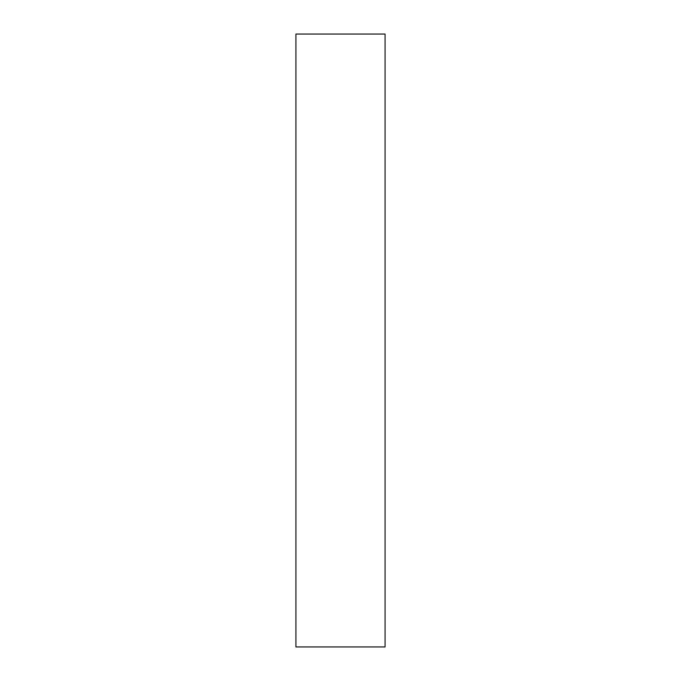 <?xml version="1.0" encoding="UTF-8"?>
<svg xmlns="http://www.w3.org/2000/svg" width="681" height="681" viewBox="0 0 681 681"><rect width="100%" height="100%" fill="white"/><g stroke="black" fill="none" stroke-linecap="round" stroke-linejoin="round"><path stroke-width="1.02" d="M295.929 646.95L295.929 34.05L385.071 34.05L385.071 646.95L295.929 646.95"/></g></svg>
